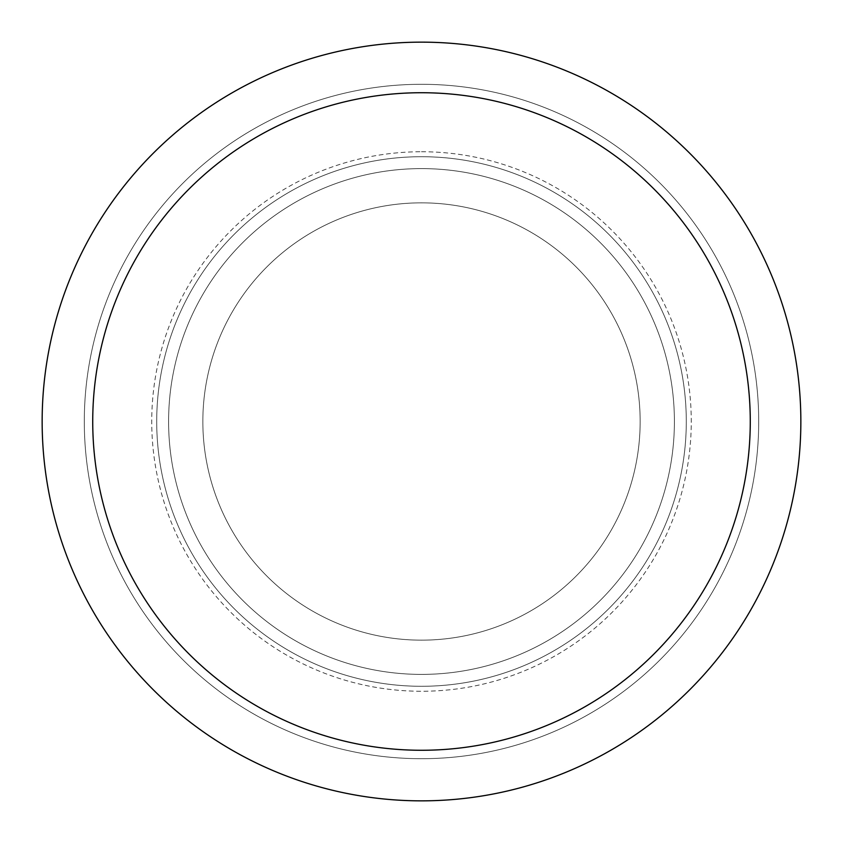<?xml version="1.0" encoding="UTF-8"?>
<svg xmlns="http://www.w3.org/2000/svg" width="843" height="843" viewBox="0 0 843 843"><rect width="100%" height="100%" fill="white"/><g stroke="black" fill="none" stroke-linecap="round" stroke-linejoin="round"><path stroke-width="0.63" stroke-dasharray="4.21 3.16" d="M421.5 156.714A264.786 264.786 0 0 1 686.286 421.5A264.786 264.786 0 0 1 421.5 686.286A264.786 264.786 0 0 1 156.714 421.5A264.786 264.786 0 0 1 421.5 156.714A264.786 264.786 0 0 1 686.286 421.5A264.786 264.786 0 0 1 421.5 686.286A264.786 264.786 0 0 1 156.714 421.5A264.786 264.786 0 0 1 421.5 156.714M421.5 202.847A218.653 218.653 0 0 1 640.153 421.5A218.653 218.653 0 0 1 421.5 640.153A218.653 218.653 0 0 1 202.847 421.5A218.653 218.653 0 0 1 421.5 202.847A218.653 218.653 0 0 1 640.153 421.5A218.653 218.653 0 0 1 421.5 640.153A218.653 218.653 0 0 1 202.847 421.5A218.653 218.653 0 0 1 421.5 202.847A218.653 218.653 0 0 1 640.153 421.5A218.653 218.653 0 0 1 421.5 640.153A218.653 218.653 0 0 1 202.847 421.5A218.653 218.653 0 0 1 421.5 202.847A218.653 218.653 0 0 1 640.153 421.5A218.653 218.653 0 0 1 421.5 640.153A218.653 218.653 0 0 1 202.847 421.5A218.653 218.653 0 0 1 421.5 202.847M421.5 168.6A252.9 252.9 0 0 1 674.4 421.5A252.9 252.9 0 0 1 421.5 674.4A252.9 252.9 0 0 1 168.6 421.5A252.9 252.9 0 0 1 421.5 168.6A252.9 252.9 0 0 1 674.4 421.5A252.9 252.9 0 0 1 421.5 674.4A252.9 252.9 0 0 1 168.6 421.5A252.9 252.9 0 0 1 421.5 168.6M421.5 84.3A337.2 337.2 0 0 1 758.7 421.5A337.2 337.2 0 0 1 421.5 758.7A337.2 337.2 0 0 1 84.3 421.5A337.2 337.2 0 0 1 421.5 84.3A337.2 337.2 0 0 1 758.7 421.5A337.2 337.2 0 0 1 421.5 758.7A337.2 337.2 0 0 1 84.3 421.5A337.2 337.2 0 0 1 421.5 84.3A337.2 337.2 0 0 1 758.7 421.5A337.2 337.2 0 0 1 421.5 758.7A337.2 337.2 0 0 1 84.3 421.5A337.2 337.2 0 0 1 421.5 84.3M421.5 42.15A379.35 379.35 0 0 1 800.85 421.5A379.35 379.35 0 0 1 421.5 800.85A379.35 379.35 0 0 1 42.15 421.5A379.35 379.35 0 0 1 421.5 42.15M421.5 151.74A269.76 269.76 0 0 1 691.26 421.5A269.76 269.76 0 0 1 421.5 691.26A269.76 269.76 0 0 1 151.74 421.5A269.76 269.76 0 0 1 421.5 151.74"/><path stroke-width="1.26" d="M421.5 42.15A379.35 379.35 0 0 1 800.85 421.5A379.35 379.35 0 0 1 421.5 800.85A379.35 379.35 0 0 1 42.15 421.5A379.35 379.35 0 0 1 421.5 42.15M421.5 92.73A328.77 328.77 0 0 1 750.27 421.5A328.77 328.77 0 0 1 421.5 750.27A328.77 328.77 0 0 1 92.73 421.5A328.77 328.77 0 0 1 421.5 92.73"/></g></svg>

